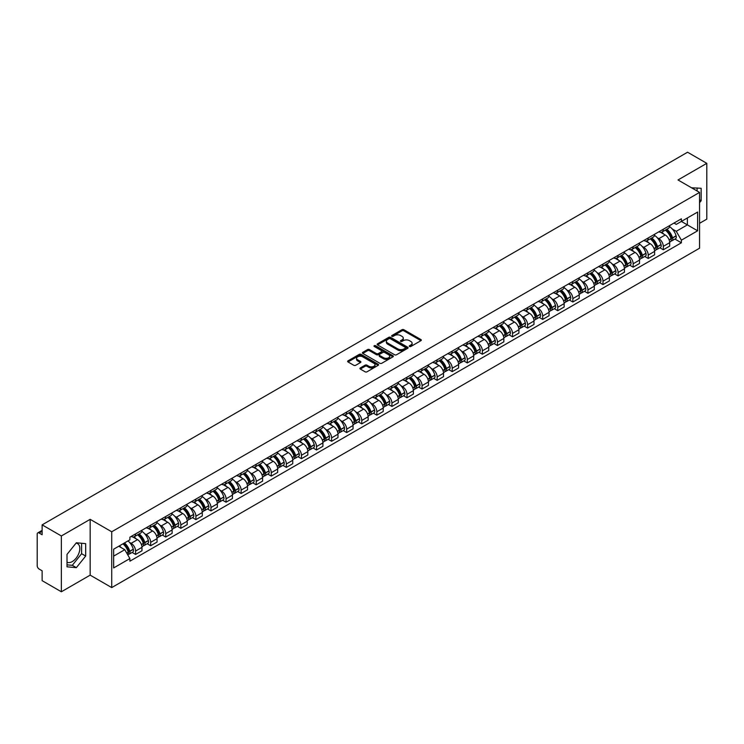 <?xml version="1.0" encoding="UTF-8"?>
<svg xmlns="http://www.w3.org/2000/svg" width="744" height="744" viewBox="0 0 744 744"><rect width="100%" height="100%" fill="white"/><g stroke="black" fill="none" stroke-linecap="round" stroke-linejoin="round"><path stroke-width="1.12" d="M409.526 346.49A0.939 0.539 0 0 0 410.855 346.49L420.937 340.668A1.339 0.772 0 0 0 421.327 340.12A1.339 0.772 0 0 0 420.937 339.571L403.862 329.713A1.339 0.772 0 0 0 401.965 329.713L391.883 335.535A0.939 0.539 0 0 0 393.213 336.297L394.515 335.544A4.297 2.483 0 0 1 400.588 335.544L402.011 336.372A4.297 2.483 0 0 1 403.267 338.12A4.297 2.483 0 0 1 402.011 339.868L400.709 340.622A0.939 0.539 0 0 0 402.03 341.394L403.341 340.64A4.297 2.483 0 0 1 409.414 340.64L410.837 341.459A4.297 2.483 0 0 1 412.092 343.217A4.297 2.483 0 0 1 410.837 344.965L409.526 345.718A0.939 0.539 0 0 0 409.526 346.49L409.526 345.718M691.632 187.832A10.658 6.157 -60 0 1 693.092 188.306A10.658 6.157 -60 0 1 694.226 189.329M76.046 543.167A10.658 6.157 -60 0 1 77.618 543.65A10.658 6.157 -60 0 1 79.245 552.188A10.658 6.157 -60 0 1 72.289 561.581A10.658 6.157 -60 0 1 67.016 562.148M360.31 367.945A1.339 0.772 0 0 0 359.919 368.494A1.339 0.772 0 0 0 360.31 369.043L365.109 371.805A1.339 0.772 0 0 0 367.006 371.805L378.194 365.341A1.339 0.772 0 0 0 378.594 364.793A1.339 0.772 0 0 0 378.194 364.244L361.119 354.386A1.339 0.772 0 0 0 359.222 354.386L348.025 360.849A1.339 0.772 0 0 0 347.634 361.398A1.339 0.772 0 0 0 348.025 361.947L353.819 365.285A1.339 0.772 0 0 0 355.716 365.285L360.505 362.523A1.339 0.772 0 0 0 360.896 361.975A1.339 0.772 0 0 0 360.505 361.426L357.632 359.771A3.59 2.074 0 0 1 356.581 358.301A3.59 2.074 0 0 1 358.794 356.385A3.59 2.074 0 0 1 362.709 356.841L373.953 363.332A3.59 2.074 0 0 1 375.004 364.793A3.59 2.074 0 0 1 372.791 366.708A3.59 2.074 0 0 1 368.875 366.262L367.006 365.174A1.339 0.772 0 0 0 365.109 365.174L360.31 367.945L360.31 369.043M111.721 531.783L90.164 519.34L61.361 535.968L42.129 524.864L687.568 152.222L706.8 163.336L677.998 179.964L699.555 192.408L111.721 531.783L111.721 587.593L699.555 248.208L699.555 192.408M394.608 354.767A1.339 0.772 0 0 0 396.506 354.767L407.703 348.304A1.339 0.772 0 0 0 408.093 347.764A1.339 0.772 0 0 0 407.703 347.216L390.628 337.358A1.339 0.772 0 0 0 388.731 337.358L377.534 343.821A1.339 0.772 0 0 0 377.143 344.36A1.339 0.772 0 0 0 377.534 344.909L394.608 354.767M374.632 346.685A0.939 0.539 0 0 1 375.59 346.825L375.59 345.709L392.953 355.734A1.339 0.772 0 0 1 393.344 356.274A1.339 0.772 0 0 1 392.953 356.822L381.756 363.286A1.339 0.772 0 0 1 379.858 363.286L362.784 353.428L367.573 350.684L367.573 349.568L362.784 352.331A1.339 0.772 0 0 0 362.384 352.879A1.339 0.772 0 0 0 362.784 353.428L362.784 352.331M367.573 350.684A1.339 0.772 0 0 1 369.47 350.684L369.47 349.568A1.339 0.772 0 0 0 367.573 349.568M369.47 349.568L376.399 353.567A1.339 0.772 0 0 0 378.296 353.567L381.467 351.735A1.339 0.772 0 0 0 381.867 351.187A1.339 0.772 0 0 0 381.467 350.638L374.26 346.472A0.939 0.539 0 0 1 375.59 345.709M61.361 535.968L61.361 591.778L42.129 580.664L42.129 570.788L39.134 569.058A2.734 1.581 -120 0 1 37.2 565.71L37.2 534.127A2.734 1.581 -120 0 1 37.767 532.881L42.129 530.36M699.555 223.321L706.8 219.136L706.8 163.336M61.361 591.778L90.164 575.14L111.721 587.593M42.129 524.864L42.129 534.741L39.134 533.011A2.734 1.581 -120 0 0 37.767 532.881M663.304 229.236A6.287 3.627 60 0 1 662.002 232.054L668.382 228.371A6.287 3.627 -120 0 0 669.684 225.553M657.25 237.736L658.859 238.666A6.287 3.627 60 0 1 663.304 246.366L669.684 242.684A6.287 3.627 -120 0 0 665.238 234.983L660.672 232.342M669.684 242.684L669.684 246.087L663.304 249.77L659.844 247.771M662.002 232.054A6.287 3.627 60 0 1 658.905 231.775M663.304 246.366L663.304 249.77M648.229 237.941A6.287 3.627 60 0 1 646.927 240.758L653.306 237.076A6.287 3.627 -120 0 0 654.608 234.258M644.769 256.475L648.229 258.475L654.608 254.792L654.608 251.388A6.287 3.627 -120 0 0 650.163 243.688L645.597 241.047M646.927 240.758A6.287 3.627 60 0 1 643.83 240.479M642.174 246.441L643.783 247.371A6.287 3.627 60 0 1 648.229 255.071L648.229 258.475M633.153 246.645A6.287 3.627 60 0 1 631.851 249.463L638.231 245.78A6.287 3.627 -120 0 0 639.533 242.963M629.694 265.18L633.153 267.18L639.533 263.497L639.533 260.093A6.287 3.627 -120 0 0 635.088 252.393L630.521 249.752M631.851 249.463A6.287 3.627 60 0 1 628.754 249.184M627.099 255.146L628.708 256.076A6.287 3.627 60 0 1 633.153 263.776L633.153 267.18M618.078 255.35A6.287 3.627 60 0 1 616.776 258.168L623.146 254.485A6.287 3.627 -120 0 0 624.449 251.667M614.618 273.885L618.078 275.885L624.449 272.202L624.449 268.798A6.287 3.627 -120 0 0 620.003 261.098L615.437 258.456M616.776 258.168A6.287 3.627 60 0 1 613.679 257.889M612.024 263.85L613.633 264.78A6.287 3.627 60 0 1 618.078 272.481L618.078 275.885M602.993 264.055A6.287 3.627 60 0 1 601.691 266.873L608.071 263.19A6.287 3.627 -120 0 0 609.373 260.372M599.534 282.59L602.993 284.589L609.373 280.907L609.373 277.503A6.287 3.627 -120 0 0 604.928 269.802L600.361 267.161M601.691 266.873A6.287 3.627 60 0 1 598.595 266.594M596.939 272.555L598.548 273.485A6.287 3.627 60 0 1 602.993 281.186L602.993 284.589M587.918 272.76A6.287 3.627 60 0 1 586.616 275.578L592.996 271.895A6.287 3.627 -120 0 0 594.298 269.077M584.459 291.295L587.918 293.294L594.298 289.611L594.298 286.208A6.287 3.627 -120 0 0 589.853 278.507L585.286 275.866M586.616 275.578A6.287 3.627 60 0 1 583.519 275.299M581.864 281.26L583.473 282.19A6.287 3.627 60 0 1 587.918 289.89L587.918 293.294M572.843 281.464A6.287 3.627 60 0 1 571.541 284.282L577.921 280.6A6.287 3.627 -120 0 0 579.223 277.782M569.383 299.999L572.843 301.999L579.223 298.316L579.223 294.912A6.287 3.627 -120 0 0 574.777 287.212L570.211 284.571M571.541 284.282A6.287 3.627 60 0 1 568.444 284.003M566.789 289.965L568.397 290.895A6.287 3.627 60 0 1 572.843 298.595L572.843 301.999M557.768 290.169A6.287 3.627 60 0 1 556.466 292.987L562.836 289.304A6.287 3.627 -120 0 0 564.138 286.487M554.308 308.704L557.768 310.704L564.147 307.021L564.147 303.617A6.287 3.627 -120 0 0 559.693 295.917L555.126 293.276M556.466 292.987A6.287 3.627 60 0 1 553.369 292.708M551.713 298.669L553.322 299.599A6.287 3.627 60 0 1 557.768 307.3L557.768 310.704M542.683 298.874A6.287 3.627 60 0 1 541.381 301.692L547.761 298.009A6.287 3.627 -120 0 0 549.063 295.191M539.223 317.409L542.683 319.409L549.063 315.726L549.063 312.322A6.287 3.627 -120 0 0 544.617 304.622L540.051 301.98M541.381 301.692A6.287 3.627 60 0 1 538.293 301.413M536.629 307.374L538.238 308.304A6.287 3.627 60 0 1 542.683 316.005L542.683 319.409M527.608 307.579A6.287 3.627 60 0 1 526.306 310.397L532.685 306.714A6.287 3.627 -120 0 0 533.987 303.896M524.148 326.114L527.608 328.113L533.987 324.431L533.987 321.027A6.287 3.627 -120 0 0 529.542 313.326L524.976 310.685M526.306 310.397A6.287 3.627 60 0 1 523.209 310.118M521.553 316.079L523.162 317.009A6.287 3.627 60 0 1 527.608 324.709L527.608 328.113M512.532 316.284A6.287 3.627 60 0 1 511.23 319.102L517.61 315.419A6.287 3.627 -120 0 0 518.912 312.601M509.073 334.819L512.532 336.818L518.912 333.135L518.912 329.732A6.287 3.627 -120 0 0 514.467 322.031L509.9 319.39M511.23 319.102A6.287 3.627 60 0 1 508.133 318.823M506.478 324.784L508.087 325.714A6.287 3.627 60 0 1 512.532 333.414L512.532 336.818M497.457 324.988A6.287 3.627 60 0 1 496.155 327.806L502.526 324.124A6.287 3.627 -120 0 0 503.828 321.306M493.997 343.523L497.457 345.523L503.837 341.84L503.837 338.436A6.287 3.627 -120 0 0 499.382 330.736L494.825 328.095M496.155 327.806A6.287 3.627 60 0 1 493.058 327.527M491.403 333.489L493.012 334.419A6.287 3.627 60 0 1 497.457 342.119L497.457 345.523M482.372 333.693A6.287 3.627 60 0 1 481.07 336.511L487.45 332.828A6.287 3.627 -120 0 0 488.752 330.011M478.913 352.228L482.372 354.228L488.752 350.545L488.752 347.141A6.287 3.627 -120 0 0 484.307 339.441L479.741 336.8M481.07 336.511A6.287 3.627 60 0 1 477.983 336.232M476.318 342.194L477.927 343.124A6.287 3.627 60 0 1 482.372 350.824L482.372 354.228M467.297 342.398A6.287 3.627 60 0 1 465.995 345.216L472.375 341.533A6.287 3.627 -120 0 0 473.677 338.715M463.838 360.933L467.297 362.933L473.677 359.25L473.677 355.846A6.287 3.627 -120 0 0 469.232 348.146L464.665 345.514M465.995 345.216A6.287 3.627 60 0 1 462.898 344.937M461.243 350.898L462.852 351.828A6.287 3.627 60 0 1 467.297 359.529L467.297 362.933M452.222 351.103A6.287 3.627 60 0 1 450.92 353.921L457.3 350.238A6.287 3.627 -120 0 0 458.602 347.42M448.762 369.638L452.222 371.637L458.602 367.954L458.602 364.551A6.287 3.627 -120 0 0 454.156 356.85L449.59 354.218M450.92 353.921A6.287 3.627 60 0 1 447.823 353.642M446.168 359.603L447.776 360.533A6.287 3.627 60 0 1 452.222 368.233L452.222 371.637M437.147 359.808A6.287 3.627 60 0 1 435.844 362.626L442.224 358.943A6.287 3.627 -120 0 0 443.526 356.125M433.687 378.343L437.147 380.342L443.526 376.659L443.526 373.256A6.287 3.627 -120 0 0 439.072 365.555L434.515 362.923M435.844 362.626A6.287 3.627 60 0 1 432.748 362.347M431.092 368.308L432.701 369.238A6.287 3.627 60 0 1 437.147 376.938L437.147 380.342M422.062 368.513A6.287 3.627 60 0 1 420.76 371.33L427.14 367.648A6.287 3.627 -120 0 0 428.442 364.83M418.602 387.047L422.062 389.047L428.442 385.364L428.442 381.96A6.287 3.627 -120 0 0 423.996 374.26L419.43 371.628M420.76 371.33A6.287 3.627 60 0 1 417.672 371.051M416.008 377.013L417.617 377.943A6.287 3.627 60 0 1 422.062 385.643L422.062 389.047M406.987 377.217A6.287 3.627 60 0 1 405.685 380.035L412.064 376.352A6.287 3.627 -120 0 0 413.366 373.534M403.527 395.752L406.987 397.752L413.366 394.069L413.366 390.665A6.287 3.627 -120 0 0 408.921 382.965L404.355 380.333M405.685 380.035A6.287 3.627 60 0 1 402.588 379.756M400.932 385.718L402.541 386.648A6.287 3.627 60 0 1 406.987 394.348L406.987 397.752M391.911 385.922A6.287 3.627 60 0 1 390.609 388.749L396.989 385.067A6.287 3.627 -120 0 0 398.291 382.239M388.452 404.457L391.911 406.457L398.291 402.774L398.291 399.37A6.287 3.627 -120 0 0 393.846 391.67L389.279 389.038M390.609 388.749A6.287 3.627 60 0 1 387.512 388.461M385.857 394.422L387.466 395.352A6.287 3.627 60 0 1 391.911 403.053L391.911 406.457M376.836 394.627A6.287 3.627 60 0 1 375.534 397.454L381.914 393.771A6.287 3.627 -120 0 0 383.216 390.944M373.376 413.162L376.836 415.161L383.216 411.478L383.216 408.075A6.287 3.627 -120 0 0 378.761 400.374L374.204 397.742M375.534 397.454A6.287 3.627 60 0 1 372.437 397.166M370.782 403.127L372.391 404.057A6.287 3.627 60 0 1 376.836 411.758L376.836 415.161M361.751 403.332A6.287 3.627 60 0 1 360.449 406.159L366.829 402.476A6.287 3.627 -120 0 0 368.131 399.649M358.292 421.867L361.751 423.866L368.131 420.183L368.131 416.779A6.287 3.627 -120 0 0 363.686 409.079L359.12 406.447M360.449 406.159A6.287 3.627 60 0 1 357.362 405.871M355.697 411.832L357.306 412.762A6.287 3.627 60 0 1 361.751 420.462L361.751 423.866M346.676 412.037A6.287 3.627 60 0 1 345.374 414.864L351.754 411.181A6.287 3.627 -120 0 0 353.056 408.354M343.217 430.571L346.676 432.571L353.056 428.888L353.056 425.484A6.287 3.627 -120 0 0 348.611 417.784L344.044 415.152M345.374 414.864A6.287 3.627 60 0 1 342.277 414.575M340.622 420.537L342.231 421.467A6.287 3.627 60 0 1 346.676 429.167L346.676 432.571M331.601 420.741A6.287 3.627 60 0 1 330.299 423.569L336.679 419.886A6.287 3.627 -120 0 0 337.981 417.059M328.141 439.276L331.601 441.276L337.981 437.593L337.981 434.189A6.287 3.627 -120 0 0 333.535 426.489L328.969 423.857M330.299 423.569A6.287 3.627 60 0 1 327.202 423.28M325.547 429.242L327.155 430.172A6.287 3.627 60 0 1 331.601 437.872L331.601 441.276M316.526 429.446A6.287 3.627 60 0 1 315.224 432.273L321.603 428.591A6.287 3.627 -120 0 0 322.905 425.763M313.066 447.981L316.526 449.981L322.905 446.298L322.905 442.894A6.287 3.627 -120 0 0 318.451 435.194L313.894 432.562M315.224 432.273A6.287 3.627 60 0 1 312.127 431.985M310.471 437.946L312.08 438.876A6.287 3.627 60 0 1 316.526 446.577L316.526 449.981M301.441 438.151A6.287 3.627 60 0 1 300.139 440.978L306.519 437.295A6.287 3.627 -120 0 0 307.821 434.468M297.981 456.686L301.441 458.685L307.821 455.002L307.821 451.599A6.287 3.627 -120 0 0 303.375 443.898L298.809 441.266M300.139 440.978A6.287 3.627 60 0 1 297.051 440.69M295.387 446.651L296.996 447.581A6.287 3.627 60 0 1 301.441 455.282L301.441 458.685M286.366 446.856A6.287 3.627 60 0 1 285.064 449.683L291.443 446A6.287 3.627 -120 0 0 292.745 443.173M282.906 465.391L286.366 467.39L292.745 463.707L292.745 460.303A6.287 3.627 -120 0 0 288.3 452.603L283.734 449.971M285.064 449.683A6.287 3.627 60 0 1 281.967 449.395M280.311 455.356L281.92 456.286A6.287 3.627 60 0 1 286.366 463.986L286.366 467.39M271.29 455.561A6.287 3.627 60 0 1 269.988 458.388L276.368 454.705A6.287 3.627 -120 0 0 277.67 451.878M267.831 474.095L271.29 476.095L277.67 472.412L277.67 469.008A6.287 3.627 -120 0 0 273.225 461.308L268.658 458.676M269.988 458.388A6.287 3.627 60 0 1 266.891 458.099M265.236 464.061L266.845 464.991A6.287 3.627 60 0 1 271.29 472.691L271.29 476.095M256.215 464.265A6.287 3.627 60 0 1 254.913 467.093L261.293 463.41A6.287 3.627 -120 0 0 262.595 460.583M252.755 482.81L256.215 484.8L262.595 481.117L262.595 477.713A6.287 3.627 -120 0 0 258.149 470.013L253.583 467.381M254.913 467.093A6.287 3.627 60 0 1 251.816 466.804M250.161 472.766L251.77 473.696A6.287 3.627 60 0 1 256.215 481.396L256.215 484.8M241.13 472.97A6.287 3.627 60 0 1 239.828 475.797L246.208 472.115A6.287 3.627 -120 0 0 247.51 469.287M237.671 491.514L241.13 493.505L247.51 489.822L247.51 486.418A6.287 3.627 -120 0 0 243.065 478.718L238.499 476.086M239.828 475.797A6.287 3.627 60 0 1 236.741 475.509M235.076 481.47L236.685 482.4A6.287 3.627 60 0 1 241.13 490.101L241.13 493.505M226.055 481.675A6.287 3.627 60 0 1 224.753 484.502L231.133 480.819A6.287 3.627 -120 0 0 232.435 477.992M222.596 500.219L226.055 502.209L232.435 498.526L232.435 495.123A6.287 3.627 -120 0 0 227.99 487.422L223.423 484.79M224.753 484.502A6.287 3.627 60 0 1 221.656 484.214M220.001 490.175L221.61 491.105A6.287 3.627 60 0 1 226.055 498.806L226.055 502.209M210.98 490.38A6.287 3.627 60 0 1 209.678 493.207L216.058 489.524A6.287 3.627 -120 0 0 217.36 486.697M207.52 508.924L210.98 510.914L217.36 507.231L217.36 503.828A6.287 3.627 -120 0 0 212.914 496.127L208.348 493.495M209.678 493.207A6.287 3.627 60 0 1 206.581 492.919M204.925 498.88L206.534 499.81A6.287 3.627 60 0 1 210.98 507.51L210.98 510.914M195.905 499.084A6.287 3.627 60 0 1 194.603 501.912L200.982 498.229A6.287 3.627 -120 0 0 202.284 495.402M192.445 517.629L195.905 519.619L202.284 515.936L202.284 512.532A6.287 3.627 -120 0 0 197.839 504.832L193.273 502.2M194.603 501.912A6.287 3.627 60 0 1 191.506 501.623M189.85 507.585L191.459 508.515A6.287 3.627 60 0 1 195.905 516.215L195.905 519.619M180.82 507.789A6.287 3.627 60 0 1 179.518 510.616L185.898 506.934A6.287 3.627 -120 0 0 187.2 504.106M177.36 526.334L180.82 528.324L187.2 524.641L187.2 521.237A6.287 3.627 -120 0 0 182.754 513.537L178.188 510.905M179.518 510.616A6.287 3.627 60 0 1 176.43 510.328M174.766 516.289L176.375 517.22A6.287 3.627 60 0 1 180.82 524.92L180.82 528.324M165.745 516.494A6.287 3.627 60 0 1 164.443 519.321L170.822 515.639A6.287 3.627 -120 0 0 172.124 512.811M162.285 535.038L165.745 537.029L172.124 533.346L172.124 529.942A6.287 3.627 -120 0 0 167.679 522.241L163.113 519.61M164.443 519.321A6.287 3.627 60 0 1 161.346 519.033M159.69 524.994L161.299 525.924A6.287 3.627 60 0 1 165.745 533.625L165.745 537.029M150.669 525.199A6.287 3.627 60 0 1 149.367 528.026L155.747 524.343A6.287 3.627 -120 0 0 157.049 521.516M147.21 543.743L150.669 545.733L157.049 542.051L157.049 538.647A6.287 3.627 -120 0 0 152.604 530.946L148.037 528.314M149.367 528.026A6.287 3.627 60 0 1 146.27 527.738M144.615 533.708L146.224 534.629A6.287 3.627 60 0 1 150.669 542.33L150.669 545.733M135.594 533.904A6.287 3.627 60 0 1 134.292 536.731L140.672 533.048A6.287 3.627 -120 0 0 141.974 530.221M132.134 552.448L135.594 554.438L141.974 550.755L141.974 547.351A6.287 3.627 -120 0 0 137.528 539.651L132.962 537.019M134.292 536.731A6.287 3.627 60 0 1 131.195 536.443M129.54 542.413L131.149 543.334A6.287 3.627 60 0 1 135.594 551.034L135.594 554.438M673.99 223.07L676.259 224.381L697.621 212.049L687.372 217.964L687.372 224.883L676.259 231.3L672.334 229.031M113.655 556.112L124.769 549.695L129.893 558.567L113.655 567.942L113.655 549.193L129.893 539.819L129.893 537.196L681.383 218.801L681.383 221.424L697.621 230.798L681.383 240.173L676.259 231.3M697.621 212.049L697.621 230.798M129.893 558.567L129.893 561.19L681.383 242.795L681.383 240.173M699.555 202.703L701.146 200.713L701.146 188.279L691.548 187.786M90.164 519.34L90.164 575.14M67.016 566.826L76.344 567.663L85.672 556.056L85.672 543.622L76.344 542.785L67.016 554.392L67.016 566.826M124.769 549.695L118.77 546.236M674.929 239.066L681.383 242.795M697.091 190.985L697.091 187.916M699.555 199.792L701.146 200.713M67.016 564.845L72.289 565.319L81.608 553.713L81.608 543.26M72.289 565.319L76.344 567.663M81.608 553.713L85.672 556.056M409.907 346.62L410.837 346.081A4.297 2.483 0 0 0 412.092 344.333L412.092 343.217M403.267 338.12L403.267 339.236A4.297 2.483 0 0 1 402.011 340.984L401.081 341.524M420.937 339.571L420.937 340.668L403.862 330.829A1.339 0.772 0 0 0 401.965 330.829L392.255 336.428M407.684 348.322L390.628 338.474A1.339 0.772 0 0 0 388.731 338.474L377.552 344.918M405.331 348.146A0.939 0.539 0 0 0 405.331 347.374L390.34 338.725A0.939 0.539 0 0 0 389.01 338.725L387.633 339.515A4.297 2.483 0 0 0 386.378 341.273A4.297 2.483 0 0 0 387.633 343.021L397.882 348.936A4.297 2.483 0 0 0 403.955 348.936L405.331 348.146L405.331 349.262A0.939 0.539 0 0 0 405.601 348.88L405.601 347.764M386.378 341.273L386.378 342.389A4.297 2.483 0 0 0 387.633 344.137L387.633 343.021M405.331 349.262L403.955 350.052A4.297 2.483 0 0 1 397.882 350.052L387.633 344.137M369.47 350.684L376.399 354.683A1.339 0.772 0 0 0 378.296 354.683L381.467 352.851A1.339 0.772 0 0 0 381.867 352.303L381.867 351.187M375.59 346.825L392.934 356.832M383.579 357.715A3.59 2.074 0 0 0 387.494 358.162A3.59 2.074 0 0 0 389.707 356.246A3.59 2.074 0 0 0 388.656 354.786L384.695 352.498A1.339 0.772 0 0 0 382.797 352.498L379.617 354.33A1.339 0.772 0 0 0 379.226 354.879A1.339 0.772 0 0 0 379.617 355.427L383.579 357.715L383.579 358.831A3.59 2.074 0 0 0 387.494 359.278A3.59 2.074 0 0 0 389.707 357.362L389.707 356.246M379.226 354.879L379.226 355.995A1.339 0.772 0 0 0 379.617 356.543L379.617 355.427M383.579 358.831L379.617 356.543M375.004 364.793L375.004 365.909A3.59 2.074 0 0 1 372.791 367.824A3.59 2.074 0 0 1 368.875 367.378L367.006 366.29A1.339 0.772 0 0 0 365.109 366.29L360.329 369.052M356.581 358.301L356.581 359.417A3.59 2.074 0 0 0 357.632 360.887L357.632 359.771M360.487 362.533L357.632 360.887M378.194 364.244L378.194 365.341L361.119 355.502A1.339 0.772 0 0 0 359.222 355.502L348.043 361.956M665.675 229.933A8.612 4.976 60 0 1 665.722 229.961A8.612 4.976 60 0 1 671.386 237.689L671.441 237.866A1.674 0.967 60 0 1 671.172 239.177A1.674 0.967 60 0 1 671.135 239.196M665.303 230.147A10.388 5.999 60 0 1 671.014 238.722L671.06 238.898A3.45 1.99 60 0 1 670.521 241.614L669.656 242.107M671.107 240.851A3.45 1.99 -120 0 0 672.065 240.721A3.45 1.99 -120 0 0 672.613 238.006L672.557 237.829A10.388 5.999 -120 0 0 666.847 229.254M669.554 226.65A10.388 5.999 60 0 1 676.082 235.792L676.138 235.969A3.45 1.99 60 0 1 675.589 238.684L672.065 240.721M661.76 232.175A10.388 5.999 60 0 1 663.927 234.221M668.977 234.239L670.307 235.002M650.6 238.638A8.612 4.976 60 0 1 650.647 238.666A8.612 4.976 60 0 1 656.31 246.394L656.366 246.571A1.674 0.967 60 0 1 656.096 247.882A1.674 0.967 60 0 1 656.059 247.901M650.228 238.852A10.388 5.999 60 0 1 655.938 247.427L655.985 247.603A3.45 1.99 60 0 1 655.436 250.319L654.581 250.812M656.031 249.556A3.45 1.99 -120 0 0 656.989 249.426A3.45 1.99 -120 0 0 657.529 246.71L657.482 246.534A10.388 5.999 -120 0 0 651.772 237.959M654.478 235.355A10.388 5.999 60 0 1 661.007 244.497L661.063 244.674A3.45 1.99 60 0 1 660.514 247.389L656.989 249.426M646.685 240.879A10.388 5.999 60 0 1 648.852 242.925M653.902 242.944L655.231 243.707M635.525 247.343A8.612 4.976 60 0 1 635.571 247.371A8.612 4.976 60 0 1 641.235 255.099L641.281 255.276A1.674 0.967 60 0 1 641.021 256.587A1.674 0.967 60 0 1 640.984 256.606M635.144 247.557A10.388 5.999 60 0 1 640.854 256.131L640.909 256.308A3.45 1.99 60 0 1 640.361 259.024L639.505 259.517M640.956 258.261A3.45 1.99 -120 0 0 641.905 258.131A3.45 1.99 -120 0 0 642.453 255.415L642.407 255.239A10.388 5.999 -120 0 0 636.697 246.664M639.403 244.06A10.388 5.999 60 0 1 645.932 253.202L645.978 253.379A3.45 1.99 60 0 1 645.439 256.094L641.905 258.131M631.6 249.584A10.388 5.999 60 0 1 633.776 251.63M638.826 251.649L640.147 252.411M620.45 256.048A8.612 4.976 60 0 1 620.487 256.076A8.612 4.976 60 0 1 626.16 263.804L626.206 263.981A1.674 0.967 60 0 1 625.946 265.292A1.674 0.967 60 0 1 625.909 265.31M620.068 256.262A10.388 5.999 60 0 1 625.778 264.836L625.834 265.013A3.45 1.99 60 0 1 625.286 267.728L624.43 268.221M625.871 266.966A3.45 1.99 -120 0 0 626.829 266.836A3.45 1.99 -120 0 0 627.378 264.12L627.322 263.943A10.388 5.999 -120 0 0 621.621 255.369M624.318 252.765A10.388 5.999 60 0 1 630.856 261.907L630.903 262.083A3.45 1.99 60 0 1 630.363 264.799L626.829 266.836M616.525 258.289A10.388 5.999 60 0 1 618.701 260.335M623.751 260.353L625.072 261.116M605.365 264.752A8.612 4.976 60 0 1 605.411 264.78A8.612 4.976 60 0 1 611.075 272.509L611.131 272.685A1.674 0.967 60 0 1 610.861 273.997A1.674 0.967 60 0 1 610.824 274.015M604.993 264.966A10.388 5.999 60 0 1 610.703 273.541L610.75 273.718A3.45 1.99 60 0 1 610.21 276.433L609.345 276.926M610.796 275.671A3.45 1.99 -120 0 0 611.754 275.54A3.45 1.99 -120 0 0 612.303 272.825L612.247 272.648A10.388 5.999 -120 0 0 606.537 264.074M609.243 261.469A10.388 5.999 60 0 1 615.772 270.611L615.827 270.788A3.45 1.99 60 0 1 615.279 273.504L611.754 275.54M601.45 266.994A10.388 5.999 60 0 1 603.616 269.04M608.666 269.058L609.996 269.821M590.29 273.457A8.612 4.976 60 0 1 590.336 273.485A8.612 4.976 60 0 1 596 281.213L596.056 281.39A1.674 0.967 60 0 1 595.786 282.701A1.674 0.967 60 0 1 595.749 282.72M589.918 273.68A10.388 5.999 60 0 1 595.628 282.246L595.674 282.422A3.45 1.99 60 0 1 595.126 285.138L594.27 285.631M595.721 284.375A3.45 1.99 -120 0 0 596.679 284.245A3.45 1.99 -120 0 0 597.218 281.53L597.172 281.353A10.388 5.999 -120 0 0 591.461 272.788M594.168 270.174A10.388 5.999 60 0 1 600.696 279.316L600.752 279.493A3.45 1.99 60 0 1 600.203 282.209L596.679 284.245M586.374 275.699A10.388 5.999 60 0 1 588.541 277.745M593.591 277.763L594.921 278.526M575.214 282.162A8.612 4.976 60 0 1 575.261 282.19A8.612 4.976 60 0 1 580.924 289.918L580.971 290.095A1.674 0.967 60 0 1 580.711 291.406A1.674 0.967 60 0 1 580.673 291.425M574.833 282.385A10.388 5.999 60 0 1 580.543 290.951L580.599 291.127A3.45 1.99 60 0 1 580.05 293.843L579.195 294.336M580.646 293.08A3.45 1.99 -120 0 0 581.594 292.95A3.45 1.99 -120 0 0 582.143 290.234L582.096 290.058A10.388 5.999 -120 0 0 576.386 281.492M579.092 278.879A10.388 5.999 60 0 1 585.621 288.021L585.668 288.198A3.45 1.99 60 0 1 585.128 290.913L581.594 292.95M571.299 284.403A10.388 5.999 60 0 1 573.466 286.449M578.516 286.468L579.836 287.231M560.139 290.867A8.612 4.976 60 0 1 560.176 290.895A8.612 4.976 60 0 1 565.849 298.623L565.896 298.8A1.674 0.967 60 0 1 565.635 300.111A1.674 0.967 60 0 1 565.598 300.13M559.758 291.09A10.388 5.999 60 0 1 565.468 299.655L565.524 299.832A3.45 1.99 60 0 1 564.975 302.548L564.119 303.041M565.561 301.785A3.45 1.99 -120 0 0 566.519 301.655A3.45 1.99 -120 0 0 567.067 298.939L567.012 298.762A10.388 5.999 -120 0 0 561.311 290.197M564.008 287.593A10.388 5.999 60 0 1 570.546 296.726L570.592 296.903A3.45 1.99 60 0 1 570.053 299.618L566.519 301.655M556.214 293.108A10.388 5.999 60 0 1 558.391 295.154M563.441 295.173L564.761 295.935M545.054 299.572A8.612 4.976 60 0 1 545.101 299.599A8.612 4.976 60 0 1 550.765 307.328L550.82 307.505A1.674 0.967 60 0 1 550.551 308.816A1.674 0.967 60 0 1 550.514 308.834M544.682 299.795A10.388 5.999 60 0 1 550.393 308.36L550.439 308.537A3.45 1.99 60 0 1 549.9 311.252L549.035 311.745M550.486 310.49A3.45 1.99 -120 0 0 551.444 310.36A3.45 1.99 -120 0 0 551.992 307.644L551.936 307.467A10.388 5.999 -120 0 0 546.226 298.902M548.933 296.298A10.388 5.999 60 0 1 555.461 305.431L555.517 305.607A3.45 1.99 60 0 1 554.968 308.323L551.444 310.36M541.139 301.813A10.388 5.999 60 0 1 543.306 303.868M548.356 303.877L549.686 304.64M529.979 308.276A8.612 4.976 60 0 1 530.026 308.304A8.612 4.976 60 0 1 535.689 316.033L535.745 316.209A1.674 0.967 60 0 1 535.475 317.521A1.674 0.967 60 0 1 535.438 317.539M529.607 308.5A10.388 5.999 60 0 1 535.317 317.065L535.364 317.242A3.45 1.99 60 0 1 534.815 319.957L533.96 320.45M535.41 319.195A3.45 1.99 -120 0 0 536.368 319.064A3.45 1.99 -120 0 0 536.908 316.349L536.861 316.172A10.388 5.999 -120 0 0 531.151 307.607M533.857 305.003A10.388 5.999 60 0 1 540.386 314.135L540.442 314.312A3.45 1.99 60 0 1 539.893 317.028L536.368 319.064M526.064 310.518A10.388 5.999 60 0 1 528.231 312.573M533.281 312.582L534.611 313.345M514.904 316.981A8.612 4.976 60 0 1 514.95 317.009A8.612 4.976 60 0 1 520.614 324.737L520.661 324.914A1.674 0.967 60 0 1 520.4 326.225A1.674 0.967 60 0 1 520.363 326.244M514.532 317.204A10.388 5.999 60 0 1 520.233 325.77L520.289 325.946A3.45 1.99 60 0 1 519.74 328.662L518.884 329.155M520.335 327.899A3.45 1.99 -120 0 0 521.284 327.769A3.45 1.99 -120 0 0 521.832 325.054L521.786 324.877A10.388 5.999 -120 0 0 516.076 316.312M518.782 313.708A10.388 5.999 60 0 1 525.311 322.84L525.357 323.017A3.45 1.99 60 0 1 524.818 325.733L521.284 327.769M510.989 319.223A10.388 5.999 60 0 1 513.155 321.278M518.205 321.287L519.526 322.05M499.829 325.686A8.612 4.976 60 0 1 499.866 325.714A8.612 4.976 60 0 1 505.539 333.442L505.585 333.619A1.674 0.967 60 0 1 505.325 334.93A1.674 0.967 60 0 1 505.288 334.949M499.447 325.909A10.388 5.999 60 0 1 505.157 334.474L505.213 334.651A3.45 1.99 60 0 1 504.665 337.367L503.809 337.86M505.25 336.604A3.45 1.99 -120 0 0 506.208 336.474A3.45 1.99 -120 0 0 506.757 333.758L506.701 333.582A10.388 5.999 -120 0 0 501 325.016M503.697 322.412A10.388 5.999 60 0 1 510.235 331.545L510.282 331.722A3.45 1.99 60 0 1 509.742 334.437L506.208 336.474M495.904 327.927A10.388 5.999 60 0 1 498.08 329.983M503.13 329.992L504.451 330.755M484.753 334.391A8.612 4.976 60 0 1 484.79 334.419A8.612 4.976 60 0 1 490.454 342.147L490.51 342.324A1.674 0.967 60 0 1 490.24 343.635A1.674 0.967 60 0 1 490.203 343.663M484.372 334.614A10.388 5.999 60 0 1 490.082 343.179L490.129 343.356A3.45 1.99 60 0 1 489.589 346.072L488.724 346.565M490.175 345.309A3.45 1.99 -120 0 0 491.133 345.179A3.45 1.99 -120 0 0 491.682 342.463L491.626 342.287A10.388 5.999 -120 0 0 485.916 333.721M488.622 331.117A10.388 5.999 60 0 1 495.151 340.25L495.206 340.427A3.45 1.99 60 0 1 494.658 343.142L491.133 345.179M480.829 336.632A10.388 5.999 60 0 1 482.996 338.687M488.045 338.697L489.375 339.459M469.669 343.096A8.612 4.976 60 0 1 469.715 343.124A8.612 4.976 60 0 1 475.379 350.852L475.435 351.029A1.674 0.967 60 0 1 475.165 352.34A1.674 0.967 60 0 1 475.128 352.368M469.297 343.319A10.388 5.999 60 0 1 475.007 351.884L475.053 352.061A3.45 1.99 60 0 1 474.505 354.776L473.649 355.269M475.1 354.014A3.45 1.99 -120 0 0 476.058 353.884A3.45 1.99 -120 0 0 476.597 351.168L476.551 350.991A10.388 5.999 -120 0 0 470.84 342.426M473.547 339.822A10.388 5.999 60 0 1 480.075 348.955L480.131 349.131A3.45 1.99 60 0 1 479.582 351.847L476.058 353.884M465.753 345.337A10.388 5.999 60 0 1 467.92 347.392M472.97 347.402L474.3 348.164M454.593 351.8A8.612 4.976 60 0 1 454.64 351.828A8.612 4.976 60 0 1 460.303 359.557L460.35 359.733A1.674 0.967 60 0 1 460.09 361.045A1.674 0.967 60 0 1 460.052 361.072M454.221 352.024A10.388 5.999 60 0 1 459.922 360.589L459.978 360.766A3.45 1.99 60 0 1 459.429 363.481L458.574 363.974M460.024 362.719A3.45 1.99 -120 0 0 460.973 362.588A3.45 1.99 -120 0 0 461.522 359.873L461.475 359.696A10.388 5.999 -120 0 0 455.765 351.131M458.471 348.527A10.388 5.999 60 0 1 465 357.659L465.047 357.836A3.45 1.99 60 0 1 464.507 360.552L460.973 362.588M450.678 354.042A10.388 5.999 60 0 1 452.845 356.097M457.895 356.106L459.215 356.869M439.518 360.505A8.612 4.976 60 0 1 439.555 360.533A8.612 4.976 60 0 1 445.228 368.261L445.275 368.438A1.674 0.967 60 0 1 445.014 369.749A1.674 0.967 60 0 1 444.977 369.777M439.137 360.728A10.388 5.999 60 0 1 444.847 369.294L444.903 369.48A3.45 1.99 60 0 1 444.354 372.186L443.498 372.679M444.94 371.423A3.45 1.99 -120 0 0 445.898 371.293A3.45 1.99 -120 0 0 446.447 368.587L446.391 368.401A10.388 5.999 -120 0 0 440.69 359.836M443.387 357.232A10.388 5.999 60 0 1 449.925 366.364L449.971 366.55A3.45 1.99 60 0 1 449.432 369.257L445.898 371.293M435.593 362.747A10.388 5.999 60 0 1 437.77 364.802M442.82 364.811L444.14 365.574M424.443 369.21A8.612 4.976 60 0 1 424.48 369.238A8.612 4.976 60 0 1 430.144 376.966L430.199 377.143A1.674 0.967 60 0 1 429.93 378.454A1.674 0.967 60 0 1 429.893 378.482M424.061 369.433A10.388 5.999 60 0 1 429.772 377.999L429.818 378.185A3.45 1.99 60 0 1 429.279 380.891L428.414 381.384M429.865 380.128A3.45 1.99 -120 0 0 430.823 379.998A3.45 1.99 -120 0 0 431.371 377.292L431.315 377.106A10.388 5.999 -120 0 0 425.605 368.54M428.312 365.936A10.388 5.999 60 0 1 434.84 375.069L434.896 375.255A3.45 1.99 60 0 1 434.347 377.961L430.823 379.998M420.518 371.451A10.388 5.999 60 0 1 422.685 373.507M427.735 373.516L429.065 374.279M409.358 377.915A8.612 4.976 60 0 1 409.405 377.943A8.612 4.976 60 0 1 415.068 385.671L415.124 385.848A1.674 0.967 60 0 1 414.854 387.159A1.674 0.967 60 0 1 414.817 387.187M408.986 378.138A10.388 5.999 60 0 1 414.696 386.703L414.743 386.889A3.45 1.99 60 0 1 414.194 389.596L413.339 390.089M414.789 388.833A3.45 1.99 -120 0 0 415.747 388.703A3.45 1.99 -120 0 0 416.287 385.997L416.24 385.811A10.388 5.999 -120 0 0 410.53 377.245M413.236 374.641A10.388 5.999 60 0 1 419.765 383.774L419.821 383.96A3.45 1.99 60 0 1 419.272 386.666L415.747 388.703M405.443 380.156A10.388 5.999 60 0 1 407.61 382.211M412.66 382.221L413.99 382.983M394.283 386.62A8.612 4.976 60 0 1 394.329 386.648A8.612 4.976 60 0 1 399.993 394.376L400.039 394.553A1.674 0.967 60 0 1 399.779 395.864A1.674 0.967 60 0 1 399.742 395.892M393.911 386.843A10.388 5.999 60 0 1 399.612 395.408L399.668 395.594A3.45 1.99 60 0 1 399.119 398.3L398.263 398.793M399.714 397.538A3.45 1.99 -120 0 0 400.663 397.408A3.45 1.99 -120 0 0 401.211 394.701L401.165 394.515A10.388 5.999 -120 0 0 395.455 385.95M398.161 383.346A10.388 5.999 60 0 1 404.69 392.479L404.736 392.665A3.45 1.99 60 0 1 404.197 395.371L400.663 397.408M390.368 388.87A10.388 5.999 60 0 1 392.534 390.916M397.584 390.926L398.905 391.688M379.208 395.324A8.612 4.976 60 0 1 379.245 395.352A8.612 4.976 60 0 1 384.918 403.081L384.964 403.257A1.674 0.967 60 0 1 384.704 404.578A1.674 0.967 60 0 1 384.667 404.597M378.826 395.548A10.388 5.999 60 0 1 384.536 404.113L384.592 404.299A3.45 1.99 60 0 1 384.043 407.005L383.188 407.498M384.629 406.243A3.45 1.99 -120 0 0 385.587 406.112A3.45 1.99 -120 0 0 386.136 403.406L386.08 403.22A10.388 5.999 -120 0 0 380.379 394.655M383.086 392.051A10.388 5.999 60 0 1 389.614 401.183L389.661 401.369A3.45 1.99 60 0 1 389.121 404.076L385.587 406.112M375.283 397.575A10.388 5.999 60 0 1 377.459 399.621M382.509 399.63L383.83 400.393M364.132 404.029A8.612 4.976 60 0 1 364.169 404.057A8.612 4.976 60 0 1 369.833 411.785L369.889 411.962A1.674 0.967 60 0 1 369.619 413.283A1.674 0.967 60 0 1 369.582 413.301M363.751 404.252A10.388 5.999 60 0 1 369.461 412.818L369.508 413.004A3.45 1.99 60 0 1 368.968 415.71L368.103 416.203M369.554 414.947A3.45 1.99 -120 0 0 370.512 414.817A3.45 1.99 -120 0 0 371.061 412.111L371.005 411.925A10.388 5.999 -120 0 0 365.295 403.36M368.001 400.756A10.388 5.999 60 0 1 374.53 409.888L374.585 410.074A3.45 1.99 60 0 1 374.037 412.781L370.512 414.817M360.208 406.28A10.388 5.999 60 0 1 362.375 408.326M367.424 408.335L368.754 409.098M349.048 412.734A8.612 4.976 60 0 1 349.094 412.762A8.612 4.976 60 0 1 354.758 420.49L354.814 420.667A1.674 0.967 60 0 1 354.544 421.988A1.674 0.967 60 0 1 354.507 422.006M348.676 412.957A10.388 5.999 60 0 1 354.386 421.523L354.432 421.709A3.45 1.99 60 0 1 353.884 424.415L353.028 424.908M354.479 423.652A3.45 1.99 -120 0 0 355.437 423.522A3.45 1.99 -120 0 0 355.976 420.816L355.93 420.63A10.388 5.999 -120 0 0 350.219 412.064M352.926 409.46A10.388 5.999 60 0 1 359.454 418.593L359.51 418.779A3.45 1.99 60 0 1 358.961 421.485L355.437 423.522M345.132 414.985A10.388 5.999 60 0 1 347.299 417.031M352.349 417.04L353.679 417.812M333.972 421.439A8.612 4.976 60 0 1 334.019 421.467A8.612 4.976 60 0 1 339.683 429.195L339.729 429.372A1.674 0.967 60 0 1 339.469 430.692A1.674 0.967 60 0 1 339.431 430.711M333.6 421.662A10.388 5.999 60 0 1 339.301 430.227L339.357 430.413A3.45 1.99 60 0 1 338.808 433.12L337.953 433.613M339.404 432.357A3.45 1.99 -120 0 0 340.361 432.227A3.45 1.99 -120 0 0 340.901 429.521L340.854 429.334A10.388 5.999 -120 0 0 335.144 420.769M337.85 418.165A10.388 5.999 60 0 1 344.379 427.298L344.426 427.484A3.45 1.99 60 0 1 343.886 430.19L340.361 432.227M330.057 423.689A10.388 5.999 60 0 1 332.224 425.735M337.274 425.745L338.594 426.517M318.897 430.144A8.612 4.976 60 0 1 318.934 430.172A8.612 4.976 60 0 1 324.607 437.9L324.654 438.077A1.674 0.967 60 0 1 324.393 439.397A1.674 0.967 60 0 1 324.356 439.416M318.516 430.367A10.388 5.999 60 0 1 324.226 438.932L324.282 439.118A3.45 1.99 60 0 1 323.733 441.824L322.877 442.317M324.319 441.062A3.45 1.99 -120 0 0 325.277 440.932A3.45 1.99 -120 0 0 325.826 438.225L325.77 438.039A10.388 5.999 -120 0 0 320.069 429.474M322.775 426.87A10.388 5.999 60 0 1 329.304 436.003L329.35 436.189A3.45 1.99 60 0 1 328.811 438.895L325.277 440.932M314.972 432.394A10.388 5.999 60 0 1 317.149 434.44M322.199 434.45L323.519 435.221M303.822 438.848A8.612 4.976 60 0 1 303.859 438.876A8.612 4.976 60 0 1 309.523 446.605L309.578 446.781A1.674 0.967 60 0 1 309.309 448.102A1.674 0.967 60 0 1 309.272 448.121M303.44 439.072A10.388 5.999 60 0 1 309.151 447.637L309.197 447.823A3.45 1.99 60 0 1 308.658 450.529L307.793 451.022M309.244 449.767A3.45 1.99 -120 0 0 310.202 449.636A3.45 1.99 -120 0 0 310.75 446.93L310.694 446.744A10.388 5.999 -120 0 0 304.984 438.179M307.691 435.575A10.388 5.999 60 0 1 314.228 444.707L314.275 444.893A3.45 1.99 60 0 1 313.726 447.6L310.202 449.636M299.897 441.099A10.388 5.999 60 0 1 302.064 443.145M307.114 443.154L308.444 443.926M288.737 447.553A8.612 4.976 60 0 1 288.784 447.581A8.612 4.976 60 0 1 294.447 455.309L294.503 455.486A1.674 0.967 60 0 1 294.233 456.807A1.674 0.967 60 0 1 294.196 456.825M288.365 447.776A10.388 5.999 60 0 1 294.075 456.351L294.122 456.528A3.45 1.99 60 0 1 293.573 459.234L292.718 459.727M294.168 458.471A3.45 1.99 -120 0 0 295.126 458.341A3.45 1.99 -120 0 0 295.666 455.635L295.619 455.458A10.388 5.999 -120 0 0 289.909 446.884M292.615 444.28A10.388 5.999 60 0 1 299.144 453.412L299.2 453.598A3.45 1.99 60 0 1 298.651 456.305L295.126 458.341M284.822 449.804A10.388 5.999 60 0 1 286.989 451.85M292.039 451.859L293.368 452.631M273.662 456.267A8.612 4.976 60 0 1 273.708 456.286A8.612 4.976 60 0 1 279.372 464.014L279.418 464.191A1.674 0.967 60 0 1 279.158 465.512A1.674 0.967 60 0 1 279.121 465.53M273.29 456.481A10.388 5.999 60 0 1 278.991 465.056L279.047 465.233A3.45 1.99 60 0 1 278.498 467.939L277.642 468.432M279.093 467.176A3.45 1.99 -120 0 0 280.051 467.046A3.45 1.99 -120 0 0 280.59 464.34L280.544 464.163A10.388 5.999 -120 0 0 274.834 455.588M277.54 452.984A10.388 5.999 60 0 1 284.069 462.126L284.115 462.303A3.45 1.99 60 0 1 283.576 465.009L280.051 467.046M269.747 458.509A10.388 5.999 60 0 1 271.913 460.555M276.963 460.564L278.284 461.336M258.587 464.972A8.612 4.976 60 0 1 258.624 464.991A8.612 4.976 60 0 1 264.297 472.719L264.343 472.896A1.674 0.967 60 0 1 264.083 474.216A1.674 0.967 60 0 1 264.046 474.235M258.205 465.186A10.388 5.999 60 0 1 263.915 473.761L263.971 473.937A3.45 1.99 60 0 1 263.423 476.644L262.567 477.136M264.008 475.881A3.45 1.99 -120 0 0 264.966 475.751A3.45 1.99 -120 0 0 265.515 473.045L265.459 472.868A10.388 5.999 -120 0 0 259.758 464.293M262.465 461.689A10.388 5.999 60 0 1 268.993 470.831L269.04 471.008A3.45 1.99 60 0 1 268.5 473.714L264.966 475.751M254.662 467.213A10.388 5.999 60 0 1 256.838 469.259M261.888 469.269L263.209 470.041M243.511 473.677A8.612 4.976 60 0 1 243.548 473.696A8.612 4.976 60 0 1 249.212 481.424L249.268 481.601A1.674 0.967 60 0 1 248.998 482.921A1.674 0.967 60 0 1 248.961 482.94M243.13 473.891A10.388 5.999 60 0 1 248.84 482.465L248.887 482.642A3.45 1.99 60 0 1 248.347 485.348L247.482 485.841M248.933 484.586A3.45 1.99 -120 0 0 249.891 484.456A3.45 1.99 -120 0 0 250.44 481.749L250.384 481.573A10.388 5.999 -120 0 0 244.674 472.998M247.38 470.394A10.388 5.999 60 0 1 253.918 479.536L253.964 479.713A3.45 1.99 60 0 1 253.416 482.419L249.891 484.456M239.587 475.918A10.388 5.999 60 0 1 241.754 477.964M246.803 477.974L248.133 478.745M228.427 482.382A8.612 4.976 60 0 1 228.473 482.4A8.612 4.976 60 0 1 234.137 490.129L234.193 490.305A1.674 0.967 60 0 1 233.923 491.626A1.674 0.967 60 0 1 233.886 491.644M228.055 482.596A10.388 5.999 60 0 1 233.765 491.17L233.811 491.347A3.45 1.99 60 0 1 233.263 494.053L232.407 494.546M233.858 493.291A3.45 1.99 -120 0 0 234.816 493.16A3.45 1.99 -120 0 0 235.355 490.454L235.309 490.277A10.388 5.999 -120 0 0 229.598 481.703M232.305 479.099A10.388 5.999 60 0 1 238.833 488.241L238.889 488.417A3.45 1.99 60 0 1 238.34 491.124L234.816 493.16M224.511 484.623A10.388 5.999 60 0 1 226.678 486.669M231.728 486.678L233.058 487.45M213.351 491.087A8.612 4.976 60 0 1 213.398 491.105A8.612 4.976 60 0 1 219.062 498.833L219.108 499.01A1.674 0.967 60 0 1 218.848 500.331A1.674 0.967 60 0 1 218.81 500.349M212.979 491.3A10.388 5.999 60 0 1 218.68 499.875L218.736 500.052A3.45 1.99 60 0 1 218.187 502.758L217.332 503.251M218.782 501.995A3.45 1.99 -120 0 0 219.74 501.865A3.45 1.99 -120 0 0 220.28 499.159L220.233 498.982A10.388 5.999 -120 0 0 214.523 490.408M217.229 487.804A10.388 5.999 60 0 1 223.758 496.946L223.805 497.122A3.45 1.99 60 0 1 223.265 499.829L219.74 501.865M209.436 493.328A10.388 5.999 60 0 1 211.603 495.374M216.653 495.383L217.973 496.155M198.276 499.791A8.612 4.976 60 0 1 198.313 499.81A8.612 4.976 60 0 1 203.986 507.538L204.033 507.715A1.674 0.967 60 0 1 203.772 509.036A1.674 0.967 60 0 1 203.735 509.054M197.895 500.005A10.388 5.999 60 0 1 203.605 508.58L203.661 508.756A3.45 1.99 60 0 1 203.112 511.463L202.256 511.956M203.698 510.7A3.45 1.99 -120 0 0 204.656 510.57A3.45 1.99 -120 0 0 205.205 507.864L205.149 507.687A10.388 5.999 -120 0 0 199.448 499.112M202.154 496.508A10.388 5.999 60 0 1 208.683 505.65L208.729 505.827A3.45 1.99 60 0 1 208.19 508.533L204.656 510.57M194.351 502.033A10.388 5.999 60 0 1 196.528 504.079M201.578 504.088L202.898 504.86M183.201 508.496A8.612 4.976 60 0 1 183.238 508.515A8.612 4.976 60 0 1 188.902 516.243L188.957 516.42A1.674 0.967 60 0 1 188.697 517.74A1.674 0.967 60 0 1 188.65 517.759M182.819 508.71A10.388 5.999 60 0 1 188.53 517.285L188.576 517.461A3.45 1.99 60 0 1 188.037 520.168L187.172 520.661M188.623 519.405A3.45 1.99 -120 0 0 189.581 519.275A3.45 1.99 -120 0 0 190.129 516.569L190.073 516.392A10.388 5.999 -120 0 0 184.363 507.817M187.07 505.213A10.388 5.999 60 0 1 193.607 514.355L193.654 514.532A3.45 1.99 60 0 1 193.105 517.238L189.581 519.275M179.276 510.737A10.388 5.999 60 0 1 181.443 512.783M186.493 512.793L187.823 513.565M168.116 517.201A8.612 4.976 60 0 1 168.163 517.22A8.612 4.976 60 0 1 173.826 524.948L173.882 525.125A1.674 0.967 60 0 1 173.612 526.445A1.674 0.967 60 0 1 173.575 526.464M167.744 517.415A10.388 5.999 60 0 1 173.454 525.989L173.501 526.166A3.45 1.99 60 0 1 172.961 528.872L172.097 529.375M173.547 528.11A3.45 1.99 -120 0 0 174.505 527.98A3.45 1.99 -120 0 0 175.045 525.273L174.998 525.097A10.388 5.999 -120 0 0 169.288 516.522M171.994 513.918A10.388 5.999 60 0 1 178.523 523.06L178.579 523.237A3.45 1.99 60 0 1 178.03 525.943L174.505 527.98M164.201 519.442A10.388 5.999 60 0 1 166.368 521.488M171.418 521.507L172.748 522.269M153.041 525.906A8.612 4.976 60 0 1 153.087 525.924A8.612 4.976 60 0 1 158.751 533.653L158.798 533.829A1.674 0.967 60 0 1 158.537 535.15A1.674 0.967 60 0 1 158.5 535.169M152.669 526.12A10.388 5.999 60 0 1 158.37 534.694L158.425 534.871A3.45 1.99 60 0 1 157.877 537.577L157.021 538.079M158.472 536.815A3.45 1.99 -120 0 0 159.43 536.684A3.45 1.99 -120 0 0 159.969 533.978L159.923 533.801A10.388 5.999 -120 0 0 154.213 525.227M156.919 522.623A10.388 5.999 60 0 1 163.448 531.765L163.494 531.941A3.45 1.99 60 0 1 162.955 534.648L159.43 536.684M149.126 528.147A10.388 5.999 60 0 1 151.292 530.193M156.342 530.212L157.663 530.974M137.965 534.611A8.612 4.976 60 0 1 138.003 534.629A8.612 4.976 60 0 1 143.676 542.357L143.722 542.534A1.674 0.967 60 0 1 143.462 543.855A1.674 0.967 60 0 1 143.425 543.873M137.584 534.824A10.388 5.999 60 0 1 143.294 543.399L143.35 543.576A3.45 1.99 60 0 1 142.802 546.282L141.946 546.784M143.387 545.519A3.45 1.99 -120 0 0 144.345 545.389A3.45 1.99 -120 0 0 144.894 542.683L144.838 542.506A10.388 5.999 -120 0 0 139.137 533.932M141.844 531.328A10.388 5.999 60 0 1 148.372 540.47L148.419 540.646A3.45 1.99 60 0 1 147.879 543.353L144.345 545.389M134.041 536.852A10.388 5.999 60 0 1 136.217 538.898M141.267 538.916L142.588 539.679M123.346 543.594A8.612 4.976 60 0 1 128.591 551.062L128.647 551.239A1.674 0.967 60 0 1 128.387 552.559A1.674 0.967 60 0 1 128.34 552.578M122.909 543.845A10.388 5.999 60 0 1 128.219 552.104L128.266 552.281A3.45 1.99 60 0 1 127.791 554.94M128.312 554.224A3.45 1.99 -120 0 0 129.27 554.094A3.45 1.99 -120 0 0 129.819 551.388L129.763 551.211A10.388 5.999 -120 0 0 124.462 542.953M127.987 540.916A10.388 5.999 60 0 1 133.297 549.174L133.343 549.351A3.45 1.99 60 0 1 132.795 552.057L129.27 554.094M119.384 545.882A10.388 5.999 60 0 1 121.133 547.603M126.182 547.621L127.512 548.384M150.669 542.33L157.049 538.647M165.745 533.625L172.124 529.942M180.82 524.92L187.2 521.237M195.905 516.215L202.284 512.532M210.98 507.51L217.36 503.828M226.055 498.806L232.435 495.123M241.13 490.101L247.51 486.418M256.215 481.396L262.595 477.713M271.29 472.691L277.67 469.008M286.366 463.986L292.745 460.303M301.441 455.282L307.821 451.599M316.526 446.577L322.905 442.894M331.601 437.872L337.981 434.189M346.676 429.167L353.056 425.484M361.751 420.462L368.131 416.779M376.836 411.758L383.216 408.075M391.911 403.053L398.291 399.37M406.987 394.348L413.366 390.665M422.062 385.643L428.442 381.96M437.147 376.938L443.526 373.256M452.222 368.233L458.602 364.551M467.297 359.529L473.677 355.846M482.372 350.824L488.752 347.141M497.457 342.119L503.837 338.436M512.532 333.414L518.912 329.732M527.608 324.709L533.987 321.027M542.683 316.005L549.063 312.322M557.768 307.3L564.147 303.617M572.843 298.595L579.223 294.912M587.918 289.89L594.298 286.208M602.993 281.186L609.373 277.503M618.078 272.481L624.449 268.798M633.153 263.776L639.533 260.093M648.229 255.071L654.608 251.388M135.594 551.034L141.974 547.351M131.149 543.334L137.528 539.651M146.224 534.629L152.604 530.946M161.299 525.924L167.679 522.241M176.375 517.22L182.754 513.537M191.459 508.515L197.839 504.832M206.534 499.81L212.914 496.127M221.61 491.105L227.99 487.422M236.685 482.4L243.065 478.718M251.77 473.696L258.149 470.013M266.845 464.991L273.225 461.308M281.92 456.286L288.3 452.603M296.996 447.581L303.375 443.898M312.08 438.876L318.451 435.194M327.155 430.172L333.535 426.489M342.231 421.467L348.611 417.784M357.306 412.762L363.686 409.079M372.391 404.057L378.761 400.374M387.466 395.352L393.846 391.67M402.541 386.648L408.921 382.965M417.617 377.943L423.996 374.26M432.701 369.238L439.072 365.555M447.776 360.533L454.156 356.85M462.852 351.828L469.232 348.146M477.927 343.124L484.307 339.441M493.012 334.419L499.382 330.736M508.087 325.714L514.467 322.031M523.162 317.009L529.542 313.326M538.238 308.304L544.617 304.622M553.322 299.599L559.693 295.917M568.397 290.895L574.777 287.212M583.473 282.19L589.853 278.507M598.548 273.485L604.928 269.802M613.633 264.78L620.003 261.098M628.708 256.076L635.088 252.393M643.783 247.371L650.163 243.688M658.859 238.666L665.238 234.983M42.129 531.281L39.134 533.011M410.837 346.081L410.837 344.965M400.709 341.394L400.709 340.622M402.011 340.984L402.011 339.868M391.883 336.297L391.883 335.535M401.965 330.829L401.965 329.713M403.862 330.829L403.862 329.713M377.534 344.909L377.534 343.821M388.731 338.474L388.731 337.358M390.628 338.474L390.628 337.358M407.703 348.304L407.703 347.216M397.882 350.052L397.882 348.936M403.955 350.052L403.955 348.936M376.399 354.683L376.399 353.567M378.296 354.683L378.296 353.567M381.467 352.851L381.467 351.735M392.953 356.822L392.953 355.734M365.109 366.29L365.109 365.174M367.006 366.29L367.006 365.174M368.875 367.378L368.875 366.262M360.505 362.523L360.505 361.426M348.025 361.947L348.025 360.849M359.222 355.502L359.222 354.386M361.119 355.502L361.119 354.386M669.172 239.996L671.06 238.898M672.613 238.006L676.138 235.969M672.557 237.829L676.082 235.792M669.107 239.819L671.525 238.415M654.097 248.701L655.985 247.603M657.529 246.71L661.063 244.674M657.482 246.534L661.007 244.497M654.032 248.524L656.441 247.12M639.022 257.405L640.909 256.308M642.453 255.415L645.978 253.379M642.407 255.239L645.932 253.202M638.957 257.229L641.365 255.824M623.937 266.11L625.834 265.013M627.378 264.12L630.903 262.083M627.322 263.943L630.856 261.907M623.881 265.933L626.29 264.529M608.862 274.815L610.75 273.718M612.303 272.825L615.827 270.788M612.247 272.648L615.772 270.611M610.694 273.532L611.215 273.234M608.797 274.638L610.703 273.541M593.786 283.52L595.674 282.422M597.218 281.53L600.752 279.493M597.172 281.353L600.696 279.316M593.721 283.343L596.13 281.939M578.711 292.225L580.599 291.127M582.143 290.234L585.668 288.198M582.096 290.058L585.621 288.021M578.646 292.048L581.055 290.644M563.626 300.929L565.524 299.832M567.067 298.939L570.592 296.903M567.012 298.762L570.546 296.726M563.571 300.753L565.979 299.348M548.551 309.634L550.439 308.537M551.992 307.644L555.517 305.607M551.936 307.467L555.461 305.431M548.486 309.458L550.904 308.053M533.476 318.339L535.364 317.242M536.908 316.349L540.442 314.312M536.861 316.172L540.386 314.135M535.308 317.056L535.82 316.758M533.411 318.162L535.317 317.065M518.401 327.044L520.289 325.946M521.832 325.054L525.357 323.017M521.786 324.877L525.311 322.84M518.336 326.867L520.744 325.463M503.316 335.749L505.213 334.651M506.757 333.758L510.282 331.722M506.701 333.582L510.235 331.545M503.26 335.572L505.669 334.168M488.241 344.453L490.129 343.356M491.682 342.463L495.206 340.427M491.626 342.287L495.151 340.25M488.176 344.277L490.594 342.872M473.165 353.158L475.053 352.061M476.597 351.168L480.131 349.131M476.551 350.991L480.075 348.955M473.1 352.982L475.509 351.577M458.09 361.863L459.978 360.766M461.522 359.873L465.047 357.836M461.475 359.696L465 357.659M459.922 360.58L460.434 360.282M458.025 361.686L459.922 360.589M443.006 370.568L444.903 369.48M446.447 368.587L449.971 366.55M446.391 368.401L449.925 366.364M442.95 370.391L445.358 368.987M427.93 379.273L429.818 378.185M431.371 377.292L434.896 375.255M431.315 377.106L434.84 375.069M427.865 379.096L430.283 377.692M412.855 387.977L414.743 386.889M416.287 385.997L419.821 383.96M416.24 385.811L419.765 383.774M412.79 387.801L415.199 386.396M397.78 396.682L399.668 395.594M401.211 394.701L404.736 392.665M401.165 394.515L404.69 392.479M397.714 396.506L400.123 395.101M382.695 405.387L384.592 404.299M386.136 403.406L389.661 401.369M386.08 403.22L389.614 401.183M384.536 404.104L385.048 403.806M382.639 405.21L384.536 404.113M367.62 414.092L369.508 413.004M371.061 412.111L374.585 410.074M371.005 411.925L374.53 409.888M367.555 413.924L369.973 412.511M352.544 422.797L354.432 421.709M355.976 420.816L359.51 418.779M355.93 420.63L359.454 418.593M352.479 422.629L354.897 421.216M337.469 431.501L339.357 430.413M340.901 429.521L344.426 427.484M340.854 429.334L344.379 427.298M337.404 431.334L339.813 429.92M322.385 440.206L324.282 439.118M325.826 438.225L329.35 436.189M325.77 438.039L329.304 436.003M322.329 440.039L324.737 438.625M307.309 448.911L309.197 447.823M310.75 446.93L314.275 444.893M310.694 446.744L314.228 444.707M309.141 447.628L309.662 447.33M307.244 448.744L309.151 447.637M292.234 457.616L294.122 456.528M295.666 455.635L299.2 453.598M295.619 455.458L299.144 453.412M292.169 457.448L294.587 456.035M277.159 466.321L279.047 465.233M280.59 464.34L284.115 462.303M280.544 464.163L284.069 462.126M277.094 466.153L279.502 464.74M262.074 475.025L263.971 473.937M265.515 473.045L269.04 471.008M265.459 472.868L268.993 470.831M262.018 474.858L264.427 473.444M246.999 483.73L248.887 482.642M250.44 481.749L253.964 479.713M250.384 481.573L253.918 479.536M248.84 482.447L249.352 482.149M246.934 483.563L248.84 482.465M231.923 492.435L233.811 491.347M235.355 490.454L238.889 488.417M235.309 490.277L238.833 488.241M233.756 491.152L234.276 490.854M231.858 492.268L233.765 491.17M216.848 501.14L218.736 500.052M220.28 499.159L223.805 497.122M220.233 498.982L223.758 496.946M216.783 500.972L219.192 499.559M201.763 509.845L203.661 508.756M205.205 507.864L208.729 505.827M205.149 507.687L208.683 505.65M201.708 509.677L204.116 508.264M186.688 518.549L188.576 517.461M190.129 516.569L193.654 514.532M190.073 516.392L193.607 514.355M186.623 518.382L189.041 516.968M171.613 527.254L173.501 526.166M175.045 525.273L178.579 523.237M174.998 525.097L178.523 523.06M173.445 525.971L173.966 525.673M171.548 527.087L173.454 525.989M156.538 535.959L158.425 534.871M159.969 533.978L163.494 531.941M159.923 533.801L163.448 531.765M158.37 534.676L158.881 534.378M156.472 535.792L158.37 534.694M141.453 544.664L143.35 543.576M144.894 542.683L148.419 540.646M144.838 542.506L148.372 540.47M141.397 544.496L143.806 543.083M126.759 553.155L128.266 552.281M129.819 551.388L133.343 549.351M129.763 551.211L133.297 549.174M126.666 552.997L128.731 551.788"/></g></svg>
